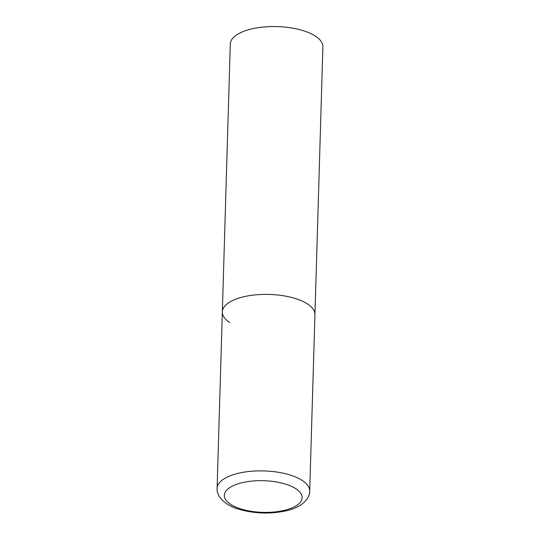 <?xml version="1.0" encoding="UTF-8"?>
<svg xmlns="http://www.w3.org/2000/svg" width="540" height="540" viewBox="0 0 540 540"><rect width="100%" height="100%" fill="white"/><g stroke="black" fill="none" stroke-linecap="round" stroke-linejoin="round"><path stroke-width="0.81" d="M243.459 296.825A46.319 18.846 -178.3 0 0 222.345 311.897A46.319 18.846 1.7 0 1 255.778 294.84A46.319 18.846 1.7 0 1 307.496 303.973A46.319 18.846 1.7 0 1 314.942 314.644A46.319 18.846 -178.3 0 0 290.999 297.31A46.319 18.846 -178.3 0 0 243.459 296.825M229.797 322.569A46.319 18.846 1.7 0 1 222.345 311.897L230.297 44.057A46.319 18.846 1.7 0 1 263.729 27A46.319 18.846 1.7 0 1 315.441 36.14A46.319 18.846 1.7 0 1 322.893 46.805L309.704 491.137A46.319 18.846 -178.3 0 0 285.761 473.803A46.319 18.846 -178.3 0 0 238.221 473.317A46.319 18.846 -178.3 0 0 217.107 488.389C216.378 497.414 226.651 505.805 238.484 509.132C254.198 513.702 270.135 514.256 286.288 510.786C299.349 508.039 309.879 500.128 309.704 491.137M242.048 482.713A38.907 15.836 -178.3 0 0 230.573 504.34A38.907 15.836 -178.3 0 0 284.364 510.347A38.907 15.836 -178.3 0 0 295.839 488.72A38.907 15.836 -178.3 0 0 242.048 482.713M222.345 311.897L217.107 488.389"/></g></svg>
